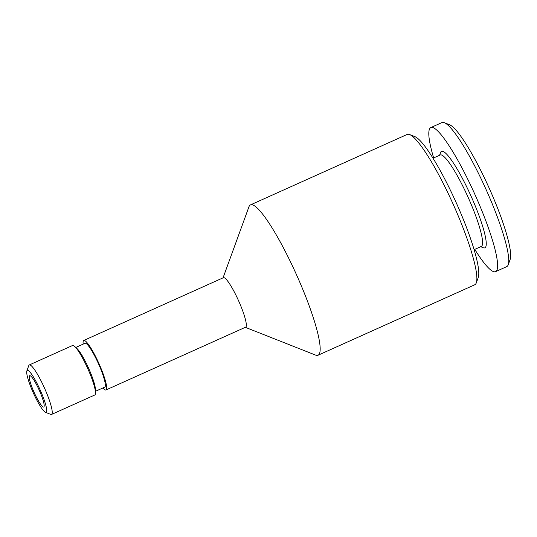 <?xml version="1.0" encoding="UTF-8"?>
<svg xmlns="http://www.w3.org/2000/svg" width="537" height="537" viewBox="0 0 537 537"><rect width="100%" height="100%" fill="white"/><g stroke="black" fill="none" stroke-linecap="round" stroke-linejoin="round"><path stroke-width="0.81" d="M474.111 249.671L481.306 246.436A50.136 8.109 -114.2 0 0 466.371 193.508A50.136 8.109 -114.2 0 0 440.192 154.985L432.99 158.22M480.696 246.711L483.334 247.752A52.881 8.558 -114.2 0 0 469.157 192.004A52.881 8.558 -114.2 0 0 440.548 152.595L439.581 155.26M474.775 249.376A78.979 12.781 -114.2 0 0 495.611 271.635L506.733 266.627A78.979 12.781 -114.2 0 0 508.21 264.795A78.979 12.781 -114.2 0 0 483.206 183.251A78.979 12.781 -114.2 0 0 444.307 122.678A78.979 12.781 -114.2 0 0 441.958 122.564L430.835 127.564A78.979 12.781 -114.2 0 0 433.654 157.925M495.611 271.635A78.979 12.781 -114.2 0 0 472.083 188.259A78.979 12.781 -114.2 0 0 430.835 127.564M508.21 264.795L510.15 259.465A74.858 12.109 -114.2 0 0 486.455 182.177A74.858 12.109 -114.2 0 0 449.583 124.765L444.307 122.678M34.784 393.829A17.171 2.779 65.8 0 1 29.676 375.705A17.171 2.779 65.8 0 1 38.637 388.895A17.171 2.779 65.8 0 1 43.752 407.026A17.171 2.779 65.8 0 1 34.784 393.829M34.133 394.668A23.01 3.725 -114.2 0 0 45.464 412.315A23.01 3.725 -114.2 0 0 39.295 388.056A23.01 3.725 -114.2 0 0 26.85 370.913A23.01 3.725 -114.2 0 0 34.133 394.668M45.464 412.315L50.74 414.396A27.125 4.39 -114.2 0 0 51.545 414.436A27.125 4.39 -114.2 0 0 43.463 385.801A27.125 4.39 -114.2 0 0 29.3 364.952A27.125 4.39 -114.2 0 0 28.79 365.583L26.85 370.913M51.545 414.436L94.814 394.984A27.125 4.39 -114.2 0 0 95.512 392.769A27.125 4.39 -114.2 0 0 86.732 366.348A27.125 4.39 -114.2 0 0 74.683 346.446A27.125 4.39 -114.2 0 0 72.569 345.499L29.3 364.952M95.512 392.769L95.465 389.62A24.037 3.887 -114.2 0 0 87.685 366.207A24.037 3.887 -114.2 0 0 77.006 348.573L74.683 346.446M95.492 391.292L104.735 387.137A24.037 3.887 -114.2 0 0 97.573 361.757A24.037 3.887 -114.2 0 0 85.021 343.291L75.777 347.446M102.882 387.969A27.125 4.39 -114.2 0 0 106.004 389.956L245.637 327.174A27.125 4.39 -114.2 0 0 237.555 298.532A27.125 4.39 -114.2 0 0 223.392 277.689L83.752 340.471A27.125 4.39 -114.2 0 0 83.168 344.123M106.004 389.956A27.125 4.39 -114.2 0 0 97.922 361.314A27.125 4.39 -114.2 0 0 83.752 340.471M245.308 327.322L315.615 355.105A82.416 13.331 -114.2 0 0 318.072 355.219A82.416 13.331 -114.2 0 0 293.517 268.218A82.416 13.331 -114.2 0 0 250.477 204.892A82.416 13.331 -114.2 0 0 248.94 206.805L223.056 277.837M318.072 355.219L474.762 284.771A82.416 13.331 -114.2 0 0 476.299 282.858A82.416 13.331 -114.2 0 0 450.214 197.77A82.416 13.331 -114.2 0 0 409.624 134.559A82.416 13.331 -114.2 0 0 407.174 134.438L250.477 204.892M476.299 282.858L478.245 277.528A78.295 12.666 -114.2 0 0 453.463 196.69A78.295 12.666 -114.2 0 0 414.9 136.646L409.624 134.559"/></g></svg>
